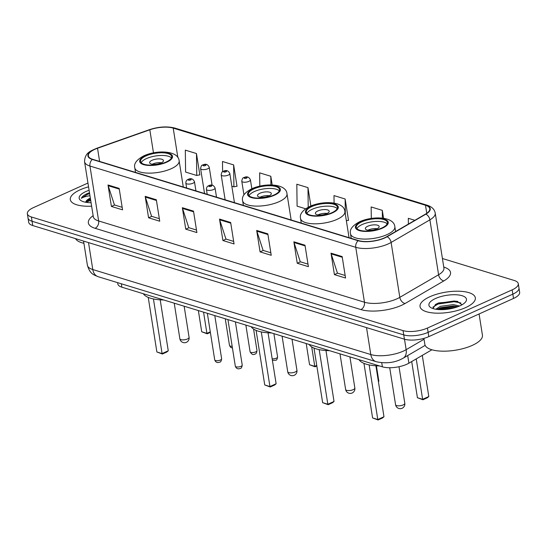<?xml version="1.0" encoding="UTF-8"?>
<svg xmlns="http://www.w3.org/2000/svg" width="547" height="547" viewBox="0 0 547 547"><rect width="100%" height="100%" fill="white"/><g stroke="black" fill="none" stroke-linecap="round" stroke-linejoin="round"><path stroke-width="0.82" d="M431.904 349.772L408.903 363.181A17.497 6.386 171 0 1 406.777 364.268A17.497 6.386 171 0 1 382.387 366.825L121.865 287.175A17.497 6.386 171 0 1 117.824 283.948L117.619 282.649M87.937 183.047L33.476 207.6A17.497 6.386 -9 0 0 27.35 213.747L28.711 222.328A17.497 6.386 -9 0 0 32.752 225.555L404.418 339.188A17.497 6.386 -9 0 0 428.8 336.631L513.524 298.436A17.497 6.386 -9 0 0 519.65 292.289L518.973 288.002A17.497 6.386 -9 0 1 512.84 294.142A17.497 6.386 -9 0 0 518.973 288.002L518.289 283.708A17.497 6.386 -9 0 0 514.248 280.481L442.414 258.512M27.35 213.747A17.497 6.386 -9 0 0 31.391 216.974L403.057 330.607A17.497 6.386 -9 0 0 427.439 328.05L428.123 332.337L512.84 294.142L428.123 332.337A17.497 6.386 -9 0 1 403.734 334.901A17.497 6.386 -9 0 0 428.123 332.337L428.8 336.631M31.391 216.974L32.068 221.268L403.734 334.901L32.068 221.268A17.497 6.386 -9 0 1 28.027 218.034A17.497 6.386 -9 0 0 32.068 221.268L32.752 225.555M465.531 307.646A27.993 10.215 -9 0 0 475.336 297.814A27.993 10.215 -9 0 0 458.639 291.209A27.993 10.215 -9 0 0 429.846 296.734A27.993 10.215 -9 0 0 420.041 306.573A27.993 10.215 -9 0 0 436.738 313.171A27.993 10.215 -9 0 0 465.531 307.646A27.993 10.215 -9 0 0 475.336 297.814A27.993 10.215 -9 0 0 458.639 291.209A27.993 10.215 -9 0 0 429.846 296.734A27.993 10.215 -9 0 0 420.041 306.573A27.993 10.215 -9 0 0 436.738 313.171A27.993 10.215 -9 0 0 465.531 307.646M88.539 186.842A27.993 10.215 -9 0 0 80.115 189.809A27.993 10.215 -9 0 0 70.31 199.641A27.993 10.215 -9 0 0 91.602 206.178A27.993 10.215 -9 0 1 70.31 199.641A27.993 10.215 -9 0 1 80.115 189.809A27.993 10.215 -9 0 1 88.539 186.842M384.493 237.842A18.66 6.81 171 0 1 358.476 240.571L92.662 159.3A18.66 6.81 171 0 1 88.354 155.854A18.66 6.81 171 0 1 97.523 148.251L149.823 129.789A18.66 6.81 171 0 1 173.201 128.107L425.491 205.241A18.66 6.81 171 0 1 429.798 208.687A18.66 6.81 171 0 1 425.539 214.082L386.763 236.68A18.66 6.81 171 0 1 384.493 237.842M384.787 237.931A19.124 6.981 -9 0 0 387.119 236.742L425.887 214.144A19.124 6.981 -9 0 0 425.846 205.084L173.556 127.95A19.124 6.981 -9 0 0 149.591 129.666L97.291 148.134A19.124 6.981 -9 0 0 92.313 159.457L358.128 240.728A19.124 6.981 -9 0 0 384.787 237.931M122.166 207.313L114.439 204.954L108.19 185.707A4.663 3.48 -73 0 1 108.012 184.982L111.41 206.438L122.562 209.843L119.164 188.394L108.012 184.982M114.59 205.002L111.41 206.438M159.327 218.677L151.601 216.318L145.352 197.07A4.663 3.48 -73 0 1 145.181 196.346L148.579 217.795L159.731 221.207L156.333 199.758L145.181 196.346M151.758 216.366L148.579 217.795M196.496 230.041L188.77 227.682L182.52 208.434A4.663 3.48 -73 0 1 182.349 207.71L185.748 229.159L196.893 232.571L193.501 211.121L182.349 207.71M188.927 227.73L185.748 229.159M345.164 275.497L337.437 273.131L331.188 253.883A4.663 3.48 -73 0 1 331.017 253.165L334.408 274.615L345.56 278.02L342.162 256.57L331.017 253.165M337.588 273.179L334.408 274.615M307.995 264.133L300.269 261.767L294.019 242.519A4.663 3.48 -73 0 1 293.848 241.801L297.247 263.251L308.392 266.662L305 245.206L293.848 241.801M300.426 261.815L297.247 263.251M270.827 252.769L263.1 250.41L256.851 231.155A4.663 3.48 -73 0 1 256.68 230.437L260.078 251.887L271.23 255.299L267.832 233.849L256.68 230.437M263.257 250.458L260.078 251.887M233.665 241.405L225.938 239.046L219.689 219.798A4.663 3.48 -73 0 1 219.518 219.073L222.909 240.523L234.061 243.935L230.663 222.485L219.518 219.073M226.089 239.094L222.909 240.523M427.439 328.05L512.163 289.855A17.497 6.386 -9 0 0 518.289 283.708M236.619 186.226L237.036 186.356L233.637 164.907L222.485 161.495L222.615 171.724M199.457 174.862L199.867 174.992L196.469 153.543L185.324 150.131L185.597 172.073L196.749 175.484L199.833 174.78M348.118 220.318L348.535 220.441L345.136 198.992L333.985 195.587L334.08 203.074M383.556 218.274L382.305 210.356L371.153 206.951L371.297 218.444M414.852 220.311L408.322 218.315L408.39 224.072M272.18 184.968L270.806 176.271L259.654 172.859L259.818 186.144M310.874 205.952L307.968 187.628L296.823 184.223L297.096 206.164L305.595 208.763M307.968 187.628L308.214 207.176M346.36 220.721L348.501 220.229M345.136 198.992L345.328 214.212M382.305 210.356L382.401 218.123M270.806 176.271L270.915 184.934M231.839 186.212L233.911 186.848L237.001 186.137M233.637 164.907L233.911 186.848M196.469 153.543L196.749 175.484M423.898 338.381L424.834 344.289A29.155 10.639 -9 0 0 442.229 351.167A29.155 10.639 -9 0 0 472.218 345.41A29.155 10.639 -9 0 0 482.433 335.167L479.076 313.964M435.788 309.253L440.349 306.327L453.326 304.611L459.548 306.012M437.08 309.431L440.561 307.667L453.538 305.951L457.948 306.662M459.808 305.896A19.015 6.94 -9 0 0 465.394 302.142A19.015 6.94 -9 0 0 458.434 294.963A19.015 6.94 -9 0 0 435.569 298.484A19.015 6.94 -9 0 0 430.838 307.612A19.015 6.94 -9 0 0 459.808 305.896M462.01 304.775L456.998 301.253L438.687 302.922L435.638 304.371L432.998 308.515M432.875 307.161L438.072 304.036L454.126 301.691L460.868 302.908M438.489 309.568L456.533 307.168M435.296 304.583L437.962 303.366L454.017 301.021L457.743 301.438M437.135 309.438L438.817 308.727L454.872 306.388L457.901 306.682M381.861 227.976A15.747 5.744 -9 0 0 387.372 222.444A15.747 5.744 -9 0 0 377.984 218.732A15.747 5.744 -9 0 0 361.786 221.836A15.747 5.744 -9 0 0 356.275 227.367A15.747 5.744 -9 0 0 365.663 231.08A15.747 5.744 -9 0 0 381.861 227.976M387.146 223.853A15.747 5.744 -9 0 0 362.21 224.516A15.747 5.744 -9 0 0 356.924 228.639M359.037 359.687A34.112 12.444 -9 0 0 379.447 365.929M378.107 419.973L377.799 419.522L383.973 416.739L382.517 417.983L378.107 419.973L372.596 417.935L377.799 419.522L369.15 364.911M383.973 416.739L375.905 365.793M372.596 417.935L363.953 363.352M422.94 399.761L422.626 399.31L428.807 396.527L427.351 397.772L422.94 399.761L417.423 397.724L422.626 399.31L416.233 358.914M428.807 396.527L422.291 355.379M417.423 397.724L411.7 361.553M376.705 228.954A6.995 2.55 -9 0 0 379.16 226.492A6.995 2.55 -9 0 0 374.982 224.844A6.995 2.55 -9 0 0 367.789 226.226A6.995 2.55 -9 0 0 365.334 228.68A6.995 2.55 -9 0 0 369.512 230.335A6.995 2.55 -9 0 0 376.705 228.954M377.163 228.735A6.995 2.55 -9 0 0 368.384 229.979A6.995 2.55 -9 0 0 367.926 230.198M75.534 238.636A29.155 10.639 -9 0 0 83.923 243.292M90.317 198.096A13.183 4.807 -9 0 0 85.763 202.274L87.561 200.332L90.467 199.026M89.482 192.797L87.26 193.59C84.019 195.074 82.064 196.647 81.394 198.315C82.795 197.317 85.284 196.503 88.86 195.867L89.94 195.703M89.086 190.294A19.015 6.94 -9 0 0 85.831 191.559A19.015 6.94 -9 0 0 81.1 200.687A19.015 6.94 -9 0 0 91.055 202.732M81.394 198.315L87.39 194.383L89.619 193.659M85.906 202.301L90.693 200.469M88.026 193.255L89.482 192.804M86.522 201.084L90.563 199.614M331.906 212.701A15.747 5.744 -9 0 0 337.424 207.169A15.747 5.744 -9 0 0 328.029 203.457A15.747 5.744 -9 0 0 311.838 206.568A15.747 5.744 -9 0 0 306.32 212.099A15.747 5.744 -9 0 0 315.715 215.812A15.747 5.744 -9 0 0 331.906 212.701M337.191 208.585A15.747 5.744 -9 0 0 312.262 209.248A15.747 5.744 -9 0 0 306.976 213.371M309.089 344.419A34.112 12.444 -9 0 0 329.492 350.654M328.152 404.698L327.844 404.254L334.026 401.464L332.569 402.708L328.152 404.698L322.641 402.66L327.844 404.254L319.195 349.642M334.026 401.464L325.957 350.518M322.641 402.66L313.999 348.083M378.387 381.464L378.852 381.259L376.411 365.82M378.852 381.259L378.415 381.628M326.757 213.679A6.995 2.55 -9 0 0 329.205 211.224A6.995 2.55 -9 0 0 325.034 209.569A6.995 2.55 -9 0 0 317.834 210.951A6.995 2.55 -9 0 0 315.387 213.412A6.995 2.55 -9 0 0 319.557 215.06A6.995 2.55 -9 0 0 326.757 213.679M327.209 213.46A6.995 2.55 -9 0 0 318.429 214.704A6.995 2.55 -9 0 0 317.978 214.923M273.999 194.999A15.747 5.744 -9 0 0 279.517 189.467A15.747 5.744 -9 0 0 270.129 185.754A15.747 5.744 -9 0 0 253.931 188.865A15.747 5.744 -9 0 0 248.413 194.39A15.747 5.744 -9 0 0 257.808 198.11A15.747 5.744 -9 0 0 273.999 194.999M279.291 190.876A15.747 5.744 -9 0 0 254.355 191.546A15.747 5.744 -9 0 0 249.07 195.662M251.182 326.716A34.112 12.444 -9 0 0 271.592 332.952M270.252 386.996L269.945 386.551L276.119 383.762L274.662 385.006L270.252 386.996L264.741 384.958L269.945 386.551L261.288 331.933M276.119 383.762L268.051 332.815M264.741 384.958L256.092 330.374M316.836 365.991L315.079 366.784L309.568 364.746L314.771 366.34L311.694 346.887M315.079 366.784L314.771 366.34L316.747 365.444M309.568 364.746L306.211 343.537M268.85 195.976A6.995 2.55 -9 0 0 271.305 193.515A6.995 2.55 -9 0 0 267.127 191.867A6.995 2.55 -9 0 0 259.928 193.248A6.995 2.55 -9 0 0 257.48 195.703A6.995 2.55 -9 0 0 261.651 197.358A6.995 2.55 -9 0 0 268.85 195.976M269.302 195.758A6.995 2.55 -9 0 0 260.522 197.002A6.995 2.55 -9 0 0 260.071 197.221M166.144 162.021A15.747 5.744 -9 0 0 171.662 156.49A15.747 5.744 -9 0 0 162.268 152.777A15.747 5.744 -9 0 0 146.076 155.888A15.747 5.744 -9 0 0 140.558 161.42A15.747 5.744 -9 0 0 149.953 165.132A15.747 5.744 -9 0 0 166.144 162.021M171.43 157.898A15.747 5.744 -9 0 0 146.5 158.568A15.747 5.744 -9 0 0 141.208 162.691M143.328 293.739A34.112 12.444 -9 0 0 163.731 299.975M162.391 354.018L162.083 353.574L168.264 350.784L166.808 352.029L162.391 354.018L156.88 351.981L162.083 353.574L153.434 298.956M168.264 350.784L160.196 299.838M156.88 351.981L148.237 297.397M210.369 332.391L207.224 333.807L201.713 331.769L206.916 333.362L203.559 312.152M207.224 333.807L206.916 333.362L210.28 331.844M201.713 331.769L198.356 310.559M160.996 162.999A6.995 2.55 -9 0 0 163.444 160.538A6.995 2.55 -9 0 0 159.273 158.89A6.995 2.55 -9 0 0 152.073 160.271A6.995 2.55 -9 0 0 149.625 162.732A6.995 2.55 -9 0 0 153.796 164.38A6.995 2.55 -9 0 0 160.996 162.999M161.447 162.78A6.995 2.55 -9 0 0 152.668 164.025A6.995 2.55 -9 0 0 152.216 164.244M407.7 355.564L408.903 363.181M381.738 362.723L382.387 366.825M121.325 283.784L121.865 287.175M88.525 242.608L92.785 269.541A11.665 8.697 107 0 0 98.2 276.714C93.27 274.601 90.05 274.026 87.397 265.233A23.323 8.513 -9 0 0 92.785 269.541L370.791 354.538A23.323 8.513 -9 0 0 403.31 351.126A23.323 8.513 -9 0 0 406.147 349.677L404.493 339.208M366.524 327.605L370.791 354.538A11.665 8.697 107 0 0 376.206 361.711L98.2 276.714M513.524 298.436L512.163 289.855M404.418 339.188L403.057 330.607M425.176 345.376L403.166 358.203A11.665 7.918 -120.2 0 0 406.147 349.677L424.034 339.249M443.774 267.093A5.832 4.349 107 0 0 443.795 267.08L443.795 267.08A29.155 10.639 171 0 1 443.863 280.898L405.095 303.496A29.155 10.639 171 0 1 360.897 309.575L95.082 228.304A5.832 4.349 107 0 0 98.645 220.954L364.459 302.224A23.323 8.513 -9 0 0 396.978 298.812A23.323 8.513 -9 0 0 399.816 297.356L438.591 274.758A23.323 8.513 -9 0 0 443.925 268.016L443.959 268.515M95.082 228.304A29.155 10.639 171 0 1 93.106 215.703M93.257 216.646A23.323 8.513 -9 0 0 98.645 220.954L89.947 166.042A23.323 8.513 171 0 1 84.559 161.734L93.373 217.125M425.846 205.084A5.832 4.349 107 0 1 427.132 205.214C431.85 206.718 434.55 209.351 435.227 213.104A23.323 8.513 171 0 1 429.894 219.846L391.119 242.444A23.323 8.513 171 0 1 388.281 243.9A23.323 8.513 171 0 1 355.762 247.312A5.832 4.349 -73 0 1 358.128 240.728M387.119 236.742A5.832 3.959 -120.2 0 1 391.119 242.444L399.816 297.356A5.832 3.959 59.8 0 0 405.095 303.496M173.556 127.95A5.832 4.349 -73 0 1 174.842 128.073C167.081 126.131 158.562 126.685 149.276 129.728L96.976 148.189C90.679 151.006 84.833 152.551 84.559 161.734M443.863 280.898A5.832 3.959 59.8 0 1 438.591 274.758L429.894 219.846A5.832 3.959 -120.2 0 0 425.887 214.144M92.313 159.457A5.832 4.349 107 0 0 89.947 166.042L355.762 247.312L364.459 302.224A5.832 4.349 107 0 1 360.897 309.575M173.201 128.107L177.871 157.57M149.823 129.789L153.475 152.852M97.523 148.251L99.609 161.427M425.491 205.241L426.769 213.296M219.689 219.798L230.772 223.183M256.851 231.155L267.941 234.547M294.019 242.519L305.11 245.911M331.188 253.883L342.272 257.275M182.52 208.434L193.611 211.826M145.352 197.07L156.442 200.462M108.19 185.707L119.273 189.098M361.232 221.665A16.622 6.065 -9 0 0 359.249 230.574A16.622 6.065 -9 0 0 382.415 228.147A16.622 6.065 -9 0 0 384.397 219.238A16.622 6.065 -9 0 0 361.232 221.665M386.982 234.642A22.448 8.191 171 0 1 363.892 239.073A22.448 8.191 171 0 1 350.497 233.781C349.342 229.596 352.405 225.576 359.687 221.713C373.122 215.641 394.127 216.578 394.845 226.759A22.448 8.191 171 0 1 386.982 234.642M396.664 405.607A4.663 1.703 171 0 1 395.584 404.746A4.663 4.663 0 0 0 398.825 408.472A4.663 4.663 0 0 0 404.801 403.283A4.663 1.703 171 0 1 403.166 404.924A4.663 1.703 171 0 1 396.664 405.607M311.277 206.397A16.622 6.065 -9 0 0 309.294 215.306A16.622 6.065 -9 0 0 332.467 212.872A16.622 6.065 -9 0 0 334.449 203.963A16.622 6.065 -9 0 0 311.277 206.397M337.027 219.374A22.448 8.191 171 0 1 313.937 223.805A22.448 8.191 171 0 1 300.549 218.506C299.387 214.328 302.45 210.301 309.732 206.445C323.174 200.373 344.179 201.303 344.897 211.484A22.448 8.191 171 0 1 337.027 219.374M346.709 390.332A4.663 1.703 171 0 1 345.629 389.471A4.663 4.663 0 0 0 348.877 393.204A4.663 4.663 0 0 0 354.846 388.014A4.663 1.703 171 0 1 353.212 389.649A4.663 1.703 171 0 1 346.709 390.332M253.377 188.694A16.622 6.065 -9 0 0 251.388 197.597A16.622 6.065 -9 0 0 274.56 195.17A16.622 6.065 -9 0 0 276.543 186.26A16.622 6.065 -9 0 0 253.377 188.694M279.127 201.665A22.448 8.191 171 0 1 256.03 206.103A22.448 8.191 171 0 1 242.642 200.804C241.487 196.619 244.543 192.599 251.825 188.736C265.268 182.664 286.272 183.601 286.99 193.782A22.448 8.191 171 0 1 279.127 201.665M288.802 372.63A4.663 1.703 171 0 1 287.729 371.769A4.663 4.663 0 0 0 290.97 375.495A4.663 4.663 0 0 0 296.939 370.305A4.663 1.703 171 0 1 295.305 371.946A4.663 1.703 171 0 1 288.802 372.63M145.516 155.717A16.622 6.065 -9 0 0 143.533 164.626A16.622 6.065 -9 0 0 166.705 162.192A16.622 6.065 -9 0 0 168.688 153.283A16.622 6.065 -9 0 0 145.516 155.717M171.266 168.695A22.448 8.191 171 0 1 148.175 173.125A22.448 8.191 171 0 1 134.788 167.826C133.625 163.649 136.688 159.621 143.97 155.765C157.413 149.693 178.418 150.623 179.136 160.804A22.448 8.191 171 0 1 171.266 168.695M180.948 339.653A4.663 1.703 171 0 1 179.867 338.791A4.663 4.663 0 0 0 183.115 342.525A4.663 4.663 0 0 0 189.084 337.328A4.663 1.703 171 0 1 187.45 338.969A4.663 1.703 171 0 1 180.948 339.653M241.001 366.319A3.501 1.279 -9 0 0 242.225 365.095C241.856 367.406 241.227 368.514 240.345 368.411C237.938 369.389 236.263 368.651 235.319 366.189A3.501 1.279 -9 0 0 237.405 367.01A3.501 1.279 -9 0 0 241.001 366.319M216.516 197.166L215.067 187.997A4.376 1.593 171 0 1 213.535 189.529A4.376 1.593 171 0 1 209.036 190.397A4.376 1.593 171 0 1 206.424 189.365L207.21 194.322M211.251 186.281A1.456 0.533 -9 0 0 211.422 185.501A1.456 0.533 -9 0 0 209.392 185.713A1.456 0.533 -9 0 0 209.214 186.493A1.456 0.533 -9 0 0 211.251 186.281M220.414 360.029A3.501 1.279 -9 0 0 221.638 358.798C221.268 361.109 220.639 362.217 219.75 362.114C217.344 363.092 215.668 362.353 214.725 359.892A3.501 1.279 -9 0 0 216.81 360.719A3.501 1.279 -9 0 0 220.414 360.029M195.929 190.876L194.472 181.7A4.376 1.593 171 0 1 192.941 183.238A4.376 1.593 171 0 1 188.442 184.1A4.376 1.593 171 0 1 185.836 183.067L186.623 188.024M190.657 179.984A1.456 0.533 -9 0 0 190.835 179.204A1.456 0.533 -9 0 0 188.797 179.416A1.456 0.533 -9 0 0 188.626 180.195A1.456 0.533 -9 0 0 190.657 179.984M272.167 358.818A3.501 1.279 -9 0 0 276.358 358.169A3.501 1.279 -9 0 0 277.589 356.938L273.897 333.656M248.892 181.378A4.376 1.593 171 0 1 244.393 182.24A4.376 1.593 171 0 1 241.781 181.207C242.15 178.773 242.882 177.563 243.976 177.584C246.813 176.1 248.96 176.852 250.423 179.84A4.376 1.593 171 0 1 248.892 181.378M244.748 177.563A1.456 0.533 -9 0 0 244.577 178.343A1.456 0.533 -9 0 0 246.608 178.131A1.456 0.533 -9 0 0 246.779 177.351A1.456 0.533 -9 0 0 244.748 177.563M256.994 350.648C256.625 352.959 255.996 354.066 255.107 353.964C253.295 355.222 251.62 354.483 250.082 351.742A3.501 1.279 -9 0 0 252.174 352.562A3.501 1.279 -9 0 0 255.77 351.871A3.501 1.279 -9 0 0 256.994 350.648L253.576 329.048M228.297 175.081A4.376 1.593 171 0 1 223.798 175.949A4.376 1.593 171 0 1 221.193 174.917C221.562 172.476 222.287 171.266 223.388 171.286C226.226 169.802 228.373 170.555 229.829 173.549A4.376 1.593 171 0 1 228.297 175.081M224.161 171.266A1.456 0.533 -9 0 0 223.983 172.045A1.456 0.533 -9 0 0 226.014 171.833A1.456 0.533 -9 0 0 226.191 171.054A1.456 0.533 -9 0 0 224.161 171.266M232.441 348.029L230.649 347.372L229.494 345.444A3.501 1.279 -9 0 0 232.16 346.265M207.71 168.791A4.376 1.593 171 0 1 203.21 169.652A4.376 1.593 171 0 1 200.605 168.62C200.968 166.179 201.699 164.975 202.793 164.996C205.631 163.512 207.785 164.264 209.241 167.252A4.376 1.593 171 0 1 207.71 168.791M203.566 164.968A1.456 0.533 -9 0 0 203.395 165.755A1.456 0.533 -9 0 0 205.426 165.536A1.456 0.533 -9 0 0 205.604 164.756A1.456 0.533 -9 0 0 203.566 164.968M403.166 358.203L400.671 359.482C393.382 362.893 385.232 363.632 376.206 361.711M87.397 265.233L83.575 241.097M427.132 205.214L174.842 128.073M435.227 213.104L443.925 268.016M351.222 238.355L350.497 233.781M395.604 231.525L394.845 226.759M389.724 367.734L395.584 404.746M399.009 366.722L404.801 403.283M301.274 223.08L300.549 218.506M349.048 237.685L344.897 211.484M339.995 353.868L345.629 389.471M349.923 356.904L354.846 388.014M243.367 205.378L242.642 200.804M291.141 219.983L286.99 193.782M282.088 336.166L287.729 371.769M292.016 339.195L296.939 370.305M135.506 172.401L134.788 167.826M183.286 187.006L179.136 160.804M174.233 303.188L179.867 338.791M184.154 306.224L189.084 337.328M242.225 365.095L235.388 321.882M215.067 187.997C213.603 185.002 211.457 184.25 208.619 185.734C207.156 186.322 206.424 187.532 206.424 189.365M235.319 366.189L227.942 319.605M221.638 358.798L214.793 315.592M194.472 181.7C193.016 178.712 190.862 177.96 188.024 179.443C186.561 180.031 185.83 181.235 185.836 183.067M214.725 359.892L207.347 313.315M272.406 360.309L275.702 360.261C276.584 360.357 277.213 359.256 277.589 356.938M243.941 194.855L241.781 181.207M251.832 188.736L250.423 179.84M250.082 351.742L245.863 325.089M225.132 199.805L221.193 174.917M234.444 202.65L229.829 173.549M229.494 345.444L225.275 318.792M204.544 193.508L200.605 168.62M212.092 185.255L209.241 167.252"/></g></svg>
